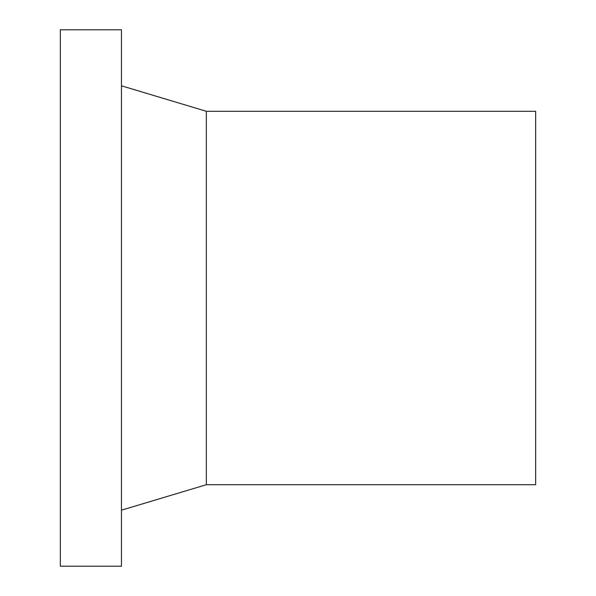 <?xml version="1.0" encoding="UTF-8"?>
<svg xmlns="http://www.w3.org/2000/svg" width="596" height="596" viewBox="0 0 596 596"><rect width="100%" height="100%" fill="white"/><g stroke="black" fill="none" stroke-linecap="round" stroke-linejoin="round"><path stroke-width="0.89" d="M60.352 29.8L60.352 566.2L121.465 566.2L121.465 29.8L60.352 29.8M206.335 484.719L206.335 111.281L535.648 111.281L535.648 484.719L206.335 484.719L121.465 510.183M206.335 111.281L121.465 85.817"/></g></svg>
